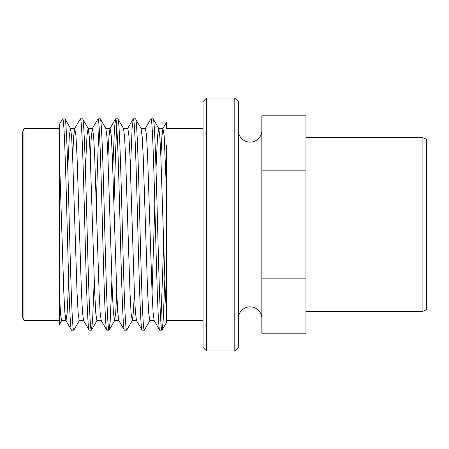 <?xml version="1.0" encoding="UTF-8"?>
<svg xmlns="http://www.w3.org/2000/svg" width="449" height="449" viewBox="0 0 449 449"><rect width="100%" height="100%" fill="white"/><g stroke="black" fill="none" stroke-linecap="round" stroke-linejoin="round"><path stroke-width="0.67" d="M238.324 130.384A11.764 11.764 0 0 0 250.087 142.153A11.764 11.764 0 0 0 261.851 130.384M238.324 318.616A11.764 11.764 0 0 1 250.087 306.847A11.764 11.764 0 0 1 261.851 318.616M422.902 137.736L426.55 139.252L426.55 309.748L422.902 311.264L422.902 137.736L305.965 137.736M22.45 316.73L22.45 132.27L23.96 128.622L23.96 320.378L22.45 316.73M203.032 347.436L203.032 101.564L206.557 98.034L206.557 350.966L203.032 347.436M234.793 98.034L238.324 101.564L238.324 347.436L234.793 350.966L234.793 98.034L206.557 98.034M67.765 168.903L69.331 135.682L70.566 128.476L65.038 118.912L62.596 118.912L59.509 124.25L59.509 159.176L59.509 128.622L23.96 128.622M59.509 320.378L23.96 320.378M203.032 128.622L166.562 128.622M203.032 320.378L166.562 320.378L166.562 145.038M234.793 350.966L206.557 350.966M64.92 118.811C66.385 117.329 67.866 168.061 69.331 224.5C70.796 280.939 72.278 331.671 73.743 330.189L71.537 330.189C70.072 331.671 68.59 280.939 67.126 224.5C65.661 168.061 64.179 117.329 62.714 118.811M61.743 320.524L59.509 324.391L59.509 159.176L63.814 292.479L64.847 312.364L65.891 320.524L71.537 330.189M153.148 118.811L150.943 118.811C152.407 117.329 153.895 168.061 155.354 224.5C156.819 280.939 158.306 331.671 159.765 330.189L161.971 330.189C160.512 331.671 159.025 280.939 157.56 224.5C156.1 168.061 154.613 117.329 153.148 118.811L158.794 128.476L159.838 136.636L160.871 156.521L165.283 292.479L166.562 315.406L166.562 322.354L162.095 330.088L163.144 321.192L164.817 280.097M154.254 320.637L149.843 320.637L148.737 313.318L147.637 292.479L143.225 156.521L142.193 136.636L141.02 128.363L145.431 128.363L146.531 135.682L147.637 156.521L152.048 292.479L153.075 312.364L154.119 320.524L159.765 330.189M135.503 118.811L133.297 118.811C134.762 117.329 136.249 168.061 137.708 224.5C139.173 280.939 140.66 331.671 142.12 330.189L144.325 330.189C142.866 331.671 141.379 280.939 139.914 224.5C138.455 168.061 136.967 117.329 135.503 118.811L141.149 128.476M123.374 128.363L127.785 128.363L128.885 135.682L129.991 156.521L134.403 292.479L135.43 312.364L136.474 320.524L142.12 330.189M117.857 118.811L115.651 118.811C117.116 117.329 118.598 168.061 120.063 224.5C121.527 280.939 123.009 331.671 124.474 330.189L126.68 330.189C125.215 331.671 123.733 280.939 122.268 224.5C120.803 168.061 119.322 117.329 117.857 118.811L123.503 128.476L124.547 136.636L125.58 156.521L129.991 292.479L131.091 313.318L132.326 320.524L133.37 312.364L134.403 292.479M105.728 128.363L110.14 128.363L111.24 135.682L112.345 156.521L116.757 292.479L117.784 312.364L118.828 320.524L124.474 330.189M100.211 118.811L98.005 118.811C99.47 117.329 100.952 168.061 102.417 224.5C103.882 280.939 105.363 331.671 106.828 330.189L109.034 330.189C107.569 331.671 106.087 280.939 104.623 224.5C103.158 168.061 101.676 117.329 100.211 118.811L105.857 128.476L106.901 136.636L107.934 156.521L112.345 292.479L113.445 313.318L114.68 320.524L115.724 312.364L116.757 292.479M90.283 156.521L91.315 136.636L92.359 128.476L93.594 135.682L94.694 156.521L99.111 292.479L100.138 312.364L101.182 320.524L106.828 330.189M82.565 118.811L80.36 118.811C81.825 117.329 83.306 168.061 84.771 224.5C86.236 280.939 87.718 331.671 89.183 330.189L91.388 330.189C89.923 331.671 88.442 280.939 86.977 224.5C85.512 168.061 84.03 117.329 82.565 118.811L88.212 128.476L89.256 136.636L90.283 156.521L94.694 292.479L95.8 313.318L96.905 320.637L101.317 320.637M72.637 156.521L73.67 136.636L74.714 128.476L75.948 135.682L77.048 156.521L81.46 292.479L82.493 312.364L83.536 320.524L89.183 330.189M160.871 322.146L163.655 244.52M144.325 330.189L149.972 320.524M145.296 128.476L150.943 118.811M126.68 330.189L132.326 320.524M130.451 168.903L132.129 127.808L133.297 118.811M109.034 330.189L110.201 321.192L111.88 280.097M113.973 204.48L115.651 149.764L116.757 126.854M112.806 168.903L114.484 127.808L115.651 118.811M91.388 330.189L92.556 321.192L94.234 280.097M96.322 204.48L98.005 149.764L99.111 126.854M92.359 128.476L98.005 118.811M73.743 330.189L79.389 320.524M74.714 128.476L80.36 118.811M422.902 311.264L305.965 311.264M166.562 320.378L166.562 322.354M160.871 156.521L161.898 136.636L162.942 128.476L166.562 122.218L166.562 127.937M261.851 278.835L261.851 333.175L305.965 333.175L305.965 278.835L261.851 278.835L261.851 115.825L305.965 115.825L305.965 170.165L261.851 170.165M305.965 278.835L305.965 170.165M59.509 295.038L60.564 314.036L61.608 320.637L66.02 320.637L67.126 313.318L68.691 280.097M70.566 128.476L71.61 136.636L72.637 156.521L77.048 292.479L78.154 313.318L79.254 320.637L83.666 320.637M85.411 168.903L86.977 135.682L88.077 128.363L92.488 128.363M152.048 292.479L154.832 204.48M155.994 168.903L157.56 135.682L158.794 128.476M107.934 156.521L108.961 136.636L110.005 128.476L115.533 118.912M162.942 128.476L164.177 135.682L166.562 193.216M97.035 320.524L91.506 330.088M114.68 320.524L109.152 330.088M74.843 128.363L70.431 128.363M118.963 320.637L114.551 320.637M136.608 320.637L132.197 320.637M163.077 128.363L158.665 128.363M133.179 118.912L127.651 128.476"/></g></svg>
